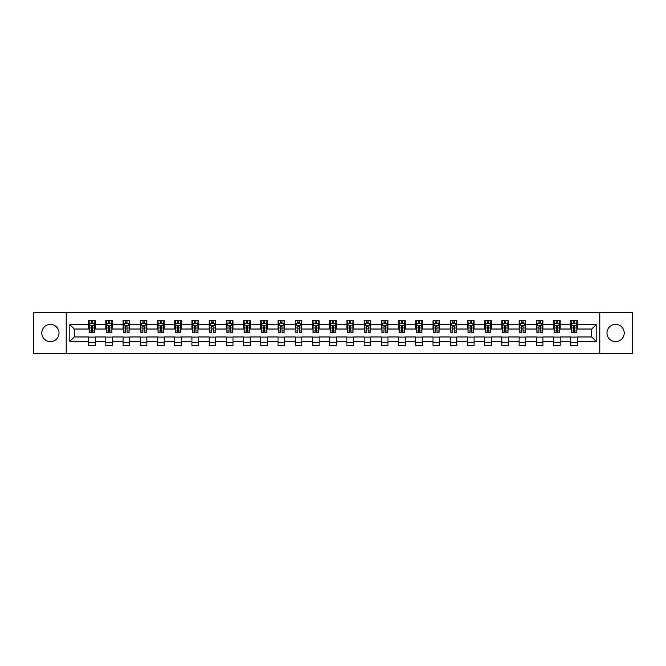 <?xml version="1.0" encoding="UTF-8"?>
<svg xmlns="http://www.w3.org/2000/svg" width="666" height="666" viewBox="0 0 666 666"><rect width="100%" height="100%" fill="white"/><g stroke="black" fill="none" stroke-linecap="round" stroke-linejoin="round"><path stroke-width="1" d="M615.592 324.392A8.608 8.608 0 0 0 606.976 333A8.608 8.608 0 0 0 615.592 341.608A8.608 8.608 0 0 0 624.2 333A8.608 8.608 0 0 0 615.592 324.392M50.408 324.392A8.608 8.608 0 0 0 41.8 333A8.608 8.608 0 0 0 50.408 341.608A8.608 8.608 0 0 0 59.024 333A8.608 8.608 0 0 0 50.408 324.392M599.808 353.421L632.7 353.421L632.7 312.579L599.808 312.579L599.808 353.421L66.192 353.421L66.192 312.579L33.3 312.579L33.3 353.421L66.192 353.421M599.808 312.579L66.192 312.579M577.397 324.608L577.397 320.579L570.77 320.579L570.77 324.608L560.173 324.608L560.173 320.579L553.554 320.579L553.554 324.608L542.957 324.608L542.957 320.579L536.33 320.579L536.33 324.608L525.732 324.608L525.732 320.579L519.114 320.579L519.114 324.608L508.516 324.608L508.516 320.579L501.889 320.579L501.889 324.608L491.292 324.608L491.292 320.579L484.673 320.579L484.673 324.608L474.075 324.608L474.075 320.579L467.449 320.579L467.449 324.608L456.851 324.608L456.851 320.579L450.233 320.579L450.233 324.608L439.635 324.608L439.635 320.579L433.008 320.579L433.008 324.608L422.411 324.608L422.411 320.579L415.792 320.579L415.792 324.608L405.194 324.608L405.194 320.579L398.568 320.579L398.568 324.608L387.97 324.608L387.97 320.579L381.352 320.579L381.352 324.608L370.754 324.608L370.754 320.579L364.127 320.579L364.127 324.608L353.529 324.608L353.529 320.579L346.911 320.579L346.911 324.608L336.313 324.608L336.313 320.579L329.687 320.579L329.687 324.608L319.089 324.608L319.089 320.579L312.471 320.579L312.471 324.608L301.873 324.608L301.873 320.579L295.246 320.579L295.246 324.608L284.648 324.608L284.648 320.579L278.03 320.579L278.03 324.608L267.432 324.608L267.432 320.579L260.806 320.579L260.806 324.608L250.208 324.608L250.208 320.579L243.59 320.579L243.59 324.608L232.992 324.608L232.992 320.579L226.365 320.579L226.365 324.608L215.767 324.608L215.767 320.579L209.149 320.579L209.149 324.608L198.551 324.608L198.551 320.579L191.925 320.579L191.925 324.608L181.327 324.608L181.327 320.579L174.708 320.579L174.708 324.608L164.111 324.608L164.111 320.579L157.484 320.579L157.484 324.608L146.886 324.608L146.886 320.579L140.268 320.579L140.268 324.608L129.67 324.608L129.67 320.579L123.044 320.579L123.044 324.608L112.446 324.608L112.446 320.579L105.827 320.579L105.827 324.608L95.23 324.608L95.23 320.579L88.603 320.579L88.603 324.608L69.838 324.608L69.838 341.392L74.251 336.971L88.603 336.971L88.603 345.421L95.23 345.421L95.23 336.971L105.827 336.971L105.827 345.421L112.446 345.421L112.446 336.971L123.044 336.971L123.044 345.421L129.67 345.421L129.67 336.971L140.268 336.971L140.268 345.421L146.886 345.421L146.886 336.971L157.484 336.971L157.484 345.421L164.111 345.421L164.111 336.971L174.708 336.971L174.708 345.421L181.327 345.421L181.327 336.971L191.925 336.971L191.925 345.421L198.551 345.421L198.551 336.971L209.149 336.971L209.149 345.421L215.767 345.421L215.767 336.971L226.365 336.971L226.365 345.421L232.992 345.421L232.992 336.971L243.59 336.971L243.59 345.421L250.208 345.421L250.208 336.971L260.806 336.971L260.806 345.421L267.432 345.421L267.432 336.971L278.03 336.971L278.03 345.421L284.648 345.421L284.648 336.971L295.246 336.971L295.246 345.421L301.873 345.421L301.873 336.971L312.471 336.971L312.471 345.421L319.089 345.421L319.089 336.971L329.687 336.971L329.687 345.421L336.313 345.421L336.313 336.971L346.911 336.971L346.911 345.421L353.529 345.421L353.529 336.971L364.127 336.971L364.127 345.421L370.754 345.421L370.754 336.971L381.352 336.971L381.352 345.421L387.97 345.421L387.97 336.971L398.568 336.971L398.568 345.421L405.194 345.421L405.194 336.971L415.792 336.971L415.792 345.421L422.411 345.421L422.411 336.971L433.008 336.971L433.008 345.421L439.635 345.421L439.635 336.971L450.233 336.971L450.233 345.421L456.851 345.421L456.851 336.971L467.449 336.971L467.449 345.421L474.075 345.421L474.075 336.971L484.673 336.971L484.673 345.421L491.292 345.421L491.292 336.971L501.889 336.971L501.889 345.421L508.516 345.421L508.516 336.971L519.114 336.971L519.114 345.421L525.732 345.421L525.732 336.971L536.33 336.971L536.33 345.421L542.957 345.421L542.957 336.971L553.554 336.971L553.554 345.421L560.173 345.421L560.173 336.971L570.77 336.971L570.77 345.421L577.397 345.421L577.397 336.971L591.749 336.971L591.749 329.029L577.397 329.029L577.397 324.608L596.162 324.608L596.162 341.392L577.397 341.392M570.77 341.392L560.173 341.392M553.554 341.392L542.957 341.392M536.33 341.392L525.732 341.392M519.114 341.392L508.516 341.392M501.889 341.392L491.292 341.392M484.673 341.392L474.075 341.392M467.449 341.392L456.851 341.392M450.233 341.392L439.635 341.392M433.008 341.392L422.411 341.392M415.792 341.392L405.194 341.392M398.568 341.392L387.97 341.392M381.352 341.392L370.754 341.392M364.127 341.392L353.529 341.392M346.911 341.392L336.313 341.392M329.687 341.392L319.089 341.392M312.471 341.392L301.873 341.392M295.246 341.392L284.648 341.392M278.03 341.392L267.432 341.392M260.806 341.392L250.208 341.392M243.59 341.392L232.992 341.392M226.365 341.392L215.767 341.392M209.149 341.392L198.551 341.392M191.925 341.392L181.327 341.392M174.708 341.392L164.111 341.392M157.484 341.392L146.886 341.392M140.268 341.392L129.67 341.392M123.044 341.392L112.446 341.392M105.827 341.392L95.23 341.392M88.603 341.392L69.838 341.392M570.77 324.608L570.77 329.029L560.173 329.029L560.173 324.608M553.554 324.608L553.554 329.029L542.957 329.029L542.957 324.608M536.33 324.608L536.33 329.029L525.732 329.029L525.732 324.608M519.114 324.608L519.114 329.029L508.516 329.029L508.516 324.608M501.889 324.608L501.889 329.029L491.292 329.029L491.292 324.608M484.673 324.608L484.673 329.029L474.075 329.029L474.075 324.608M467.449 324.608L467.449 329.029L456.851 329.029L456.851 324.608M450.233 324.608L450.233 329.029L439.635 329.029L439.635 324.608M433.008 324.608L433.008 329.029L422.411 329.029L422.411 324.608M415.792 324.608L415.792 329.029L405.194 329.029L405.194 324.608M398.568 324.608L398.568 329.029L387.97 329.029L387.97 324.608M381.352 324.608L381.352 329.029L370.754 329.029L370.754 324.608M364.127 324.608L364.127 329.029L353.529 329.029L353.529 324.608M346.911 324.608L346.911 329.029L336.313 329.029L336.313 324.608M329.687 324.608L329.687 329.029L319.089 329.029L319.089 324.608M312.471 324.608L312.471 329.029L301.873 329.029L301.873 324.608M295.246 324.608L295.246 329.029L284.648 329.029L284.648 324.608M278.03 324.608L278.03 329.029L267.432 329.029L267.432 324.608M260.806 324.608L260.806 329.029L250.208 329.029L250.208 324.608M243.59 324.608L243.59 329.029L232.992 329.029L232.992 324.608M226.365 324.608L226.365 329.029L215.767 329.029L215.767 324.608M209.149 324.608L209.149 329.029L198.551 329.029L198.551 324.608M191.925 324.608L191.925 329.029L181.327 329.029L181.327 324.608M174.708 324.608L174.708 329.029L164.111 329.029L164.111 324.608M157.484 324.608L157.484 329.029L146.886 329.029L146.886 324.608M140.268 324.608L140.268 329.029L129.67 329.029L129.67 324.608M123.044 324.608L123.044 329.029L112.446 329.029L112.446 324.608M105.827 324.608L105.827 329.029L95.23 329.029L95.23 324.608M88.603 324.608L88.603 329.029L74.251 329.029L69.838 324.608M74.251 329.029L74.251 336.971M596.162 341.392L591.749 336.971M591.749 329.029L596.162 324.608M88.603 323.343L89.152 323.343M91.25 323.343L92.574 323.343M94.672 323.343L95.23 323.343M88.603 328.912L89.152 328.912M91.25 328.912L92.574 328.912M94.672 328.912L95.23 328.912M88.603 337.088L95.23 337.088M88.603 342.657L95.23 342.657M105.827 337.088L112.446 337.088M105.827 342.657L112.446 342.657M105.827 323.343L106.377 323.343M108.475 323.343L109.798 323.343M111.896 323.343L112.446 323.343M105.827 328.912L106.377 328.912M108.475 328.912L109.798 328.912M111.896 328.912L112.446 328.912M123.044 337.088L129.67 337.088M123.044 342.657L129.67 342.657M123.044 323.343L123.593 323.343M125.691 323.343L127.015 323.343M129.112 323.343L129.67 323.343M123.044 328.912L123.593 328.912M125.691 328.912L127.015 328.912M129.112 328.912L129.67 328.912M140.268 337.088L146.886 337.088M140.268 342.657L146.886 342.657M140.268 323.343L140.817 323.343M142.915 323.343L144.239 323.343M146.337 323.343L146.886 323.343M140.268 328.912L140.817 328.912M142.915 328.912L144.239 328.912M146.337 328.912L146.886 328.912M157.484 337.088L164.111 337.088M157.484 342.657L164.111 342.657M157.484 323.343L158.033 323.343M160.131 323.343L161.455 323.343M163.553 323.343L164.111 323.343M157.484 328.912L158.033 328.912M160.131 328.912L161.455 328.912M163.553 328.912L164.111 328.912M174.708 337.088L181.327 337.088M174.708 342.657L181.327 342.657M174.708 323.343L175.258 323.343M177.356 323.343L178.679 323.343M180.777 323.343L181.327 323.343M174.708 328.912L175.258 328.912M177.356 328.912L178.679 328.912M180.777 328.912L181.327 328.912M191.925 337.088L198.551 337.088M191.925 342.657L198.551 342.657M191.925 323.343L192.474 323.343M194.572 323.343L195.896 323.343M197.993 323.343L198.551 323.343M191.925 328.912L192.474 328.912M194.572 328.912L195.896 328.912M197.993 328.912L198.551 328.912M209.149 337.088L215.767 337.088M209.149 342.657L215.767 342.657M209.149 323.343L209.698 323.343M211.796 323.343L213.12 323.343M215.218 323.343L215.767 323.343M209.149 328.912L209.698 328.912M211.796 328.912L213.12 328.912M215.218 328.912L215.767 328.912M226.365 337.088L232.992 337.088M226.365 342.657L232.992 342.657M226.365 323.343L226.915 323.343M229.012 323.343L230.344 323.343M232.434 323.343L232.992 323.343M226.365 328.912L226.915 328.912M229.012 328.912L230.344 328.912M232.434 328.912L232.992 328.912M243.59 337.088L250.208 337.088M243.59 342.657L250.208 342.657M243.59 323.343L244.139 323.343M246.237 323.343L247.561 323.343M249.658 323.343L250.208 323.343M243.59 328.912L244.139 328.912M246.237 328.912L247.561 328.912M249.658 328.912L250.208 328.912M260.806 337.088L267.432 337.088M260.806 342.657L267.432 342.657M260.806 323.343L261.355 323.343M263.453 323.343L264.785 323.343M266.875 323.343L267.432 323.343M260.806 328.912L261.355 328.912M263.453 328.912L264.785 328.912M266.875 328.912L267.432 328.912M278.03 337.088L284.648 337.088M278.03 342.657L284.648 342.657M278.03 323.343L278.579 323.343M280.677 323.343L282.001 323.343M284.099 323.343L284.648 323.343M278.03 328.912L278.579 328.912M280.677 328.912L282.001 328.912M284.099 328.912L284.648 328.912M295.246 337.088L301.873 337.088M295.246 342.657L301.873 342.657M295.246 323.343L295.796 323.343M297.893 323.343L299.225 323.343M301.315 323.343L301.873 323.343M295.246 328.912L295.796 328.912M297.893 328.912L299.225 328.912M301.315 328.912L301.873 328.912M312.471 337.088L319.089 337.088M312.471 342.657L319.089 342.657M312.471 323.343L313.02 323.343M315.118 323.343L316.442 323.343M318.539 323.343L319.089 323.343M312.471 328.912L313.02 328.912M315.118 328.912L316.442 328.912M318.539 328.912L319.089 328.912M329.687 337.088L336.313 337.088M329.687 342.657L336.313 342.657M329.687 323.343L330.244 323.343M332.334 323.343L333.666 323.343M335.756 323.343L336.313 323.343M329.687 328.912L330.244 328.912M332.334 328.912L333.666 328.912M335.756 328.912L336.313 328.912M346.911 337.088L353.529 337.088M346.911 342.657L353.529 342.657M346.911 323.343L347.461 323.343M349.558 323.343L350.882 323.343M352.98 323.343L353.529 323.343M346.911 328.912L347.461 328.912M349.558 328.912L350.882 328.912M352.98 328.912L353.529 328.912M364.127 337.088L370.754 337.088M364.127 342.657L370.754 342.657M364.127 323.343L364.685 323.343M366.775 323.343L368.107 323.343M370.204 323.343L370.754 323.343M364.127 328.912L364.685 328.912M366.775 328.912L368.107 328.912M370.204 328.912L370.754 328.912M381.352 337.088L387.97 337.088M381.352 342.657L387.97 342.657M381.352 323.343L381.901 323.343M383.999 323.343L385.323 323.343M387.421 323.343L387.97 323.343M381.352 328.912L381.901 328.912M383.999 328.912L385.323 328.912M387.421 328.912L387.97 328.912M398.568 337.088L405.194 337.088M398.568 342.657L405.194 342.657M398.568 323.343L399.125 323.343M401.215 323.343L402.547 323.343M404.645 323.343L405.194 323.343M398.568 328.912L399.125 328.912M401.215 328.912L402.547 328.912M404.645 328.912L405.194 328.912M415.792 337.088L422.411 337.088M415.792 342.657L422.411 342.657M415.792 323.343L416.342 323.343M418.439 323.343L419.763 323.343M421.861 323.343L422.411 323.343M415.792 328.912L416.342 328.912M418.439 328.912L419.763 328.912M421.861 328.912L422.411 328.912M433.008 337.088L439.635 337.088M433.008 342.657L439.635 342.657M433.008 323.343L433.566 323.343M435.656 323.343L436.988 323.343M439.085 323.343L439.635 323.343M433.008 328.912L433.566 328.912M435.656 328.912L436.988 328.912M439.085 328.912L439.635 328.912M450.233 337.088L456.851 337.088M450.233 342.657L456.851 342.657M450.233 323.343L450.782 323.343M452.88 323.343L454.204 323.343M456.302 323.343L456.851 323.343M450.233 328.912L450.782 328.912M452.88 328.912L454.204 328.912M456.302 328.912L456.851 328.912M467.449 337.088L474.075 337.088M467.449 342.657L474.075 342.657M467.449 323.343L468.007 323.343M470.104 323.343L471.428 323.343M473.526 323.343L474.075 323.343M467.449 328.912L468.007 328.912M470.104 328.912L471.428 328.912M473.526 328.912L474.075 328.912M484.673 337.088L491.292 337.088M484.673 342.657L491.292 342.657M484.673 323.343L485.223 323.343M487.321 323.343L488.644 323.343M490.742 323.343L491.292 323.343M484.673 328.912L485.223 328.912M487.321 328.912L488.644 328.912M490.742 328.912L491.292 328.912M501.889 337.088L508.516 337.088M501.889 342.657L508.516 342.657M501.889 323.343L502.447 323.343M504.545 323.343L505.869 323.343M507.967 323.343L508.516 323.343M501.889 328.912L502.447 328.912M504.545 328.912L505.869 328.912M507.967 328.912L508.516 328.912M519.114 337.088L525.732 337.088M519.114 342.657L525.732 342.657M519.114 323.343L519.663 323.343M521.761 323.343L523.085 323.343M525.183 323.343L525.732 323.343M519.114 328.912L519.663 328.912M521.761 328.912L523.085 328.912M525.183 328.912L525.732 328.912M536.33 337.088L542.957 337.088M536.33 342.657L542.957 342.657M536.33 323.343L536.888 323.343M538.985 323.343L540.309 323.343M542.407 323.343L542.957 323.343M536.33 328.912L536.888 328.912M538.985 328.912L540.309 328.912M542.407 328.912L542.957 328.912M553.554 337.088L560.173 337.088M553.554 342.657L560.173 342.657M553.554 323.343L554.104 323.343M556.202 323.343L557.525 323.343M559.623 323.343L560.173 323.343M553.554 328.912L554.104 328.912M556.202 328.912L557.525 328.912M559.623 328.912L560.173 328.912M570.77 337.088L577.397 337.088M570.77 342.657L577.397 342.657M570.77 323.343L571.328 323.343M573.426 323.343L574.75 323.343M576.848 323.343L577.397 323.343M570.77 328.912L571.328 328.912M573.426 328.912L574.75 328.912M576.848 328.912L577.397 328.912M92.574 322.019L91.25 322.019M94.672 330.952L92.574 330.952L92.574 332.334L94.672 332.334L94.672 325.607L93.573 323.393L90.26 323.393L89.152 325.607L89.152 332.334L91.25 332.334L91.25 330.952L89.152 330.952M89.152 325.607L89.152 320.579M94.672 325.607L94.672 320.579M91.25 323.393L91.25 320.579M92.574 320.579L92.574 323.393M92.574 330.952L92.574 326.432L91.25 326.432L91.25 330.952M109.798 322.019L108.475 322.019M111.896 330.952L109.798 330.952L109.798 332.334L111.896 332.334L111.896 325.607L110.789 323.393L107.476 323.393L106.377 325.607L106.377 332.334L108.475 332.334L108.475 330.952L106.377 330.952M106.377 325.607L106.377 320.579M111.896 325.607L111.896 320.579M108.475 323.393L108.475 320.579M109.798 320.579L109.798 323.393M109.798 330.952L109.798 326.432L108.475 326.432L108.475 330.952M127.015 322.019L125.691 322.019M129.112 330.952L127.015 330.952L127.015 332.334L129.112 332.334L129.112 325.607L128.014 323.393L124.7 323.393L123.593 325.607L123.593 332.334L125.691 332.334L125.691 330.952L123.593 330.952M123.593 325.607L123.593 320.579M129.112 325.607L129.112 320.579M125.691 323.393L125.691 320.579M127.015 320.579L127.015 323.393M127.015 330.952L127.015 326.432L125.691 326.432L125.691 330.952M144.239 322.019L142.915 322.019M146.337 330.952L144.239 330.952L144.239 332.334L146.337 332.334L146.337 325.607L145.23 323.393L141.925 323.393L140.817 325.607L140.817 332.334L142.915 332.334L142.915 330.952L140.817 330.952M140.817 325.607L140.817 320.579M146.337 325.607L146.337 320.579M142.915 323.393L142.915 320.579M144.239 320.579L144.239 323.393M144.239 330.952L144.239 326.432L142.915 326.432L142.915 330.952M161.455 322.019L160.131 322.019M163.553 330.952L161.455 330.952L161.455 332.334L163.553 332.334L163.553 325.607L162.454 323.393L159.141 323.393L158.033 325.607L158.033 332.334L160.131 332.334L160.131 330.952L158.033 330.952M158.033 325.607L158.033 320.579M163.553 325.607L163.553 320.579M160.131 323.393L160.131 320.579M161.455 320.579L161.455 323.393M161.455 330.952L161.455 326.432L160.131 326.432L160.131 330.952M178.679 322.019L177.356 322.019M180.777 330.952L178.679 330.952L178.679 332.334L180.777 332.334L180.777 325.607L179.67 323.393L176.365 323.393L175.258 325.607L175.258 332.334L177.356 332.334L177.356 330.952L175.258 330.952M175.258 325.607L175.258 320.579M180.777 325.607L180.777 320.579M177.356 323.393L177.356 320.579M178.679 320.579L178.679 323.393M178.679 330.952L178.679 326.432L177.356 326.432L177.356 330.952M195.896 322.019L194.572 322.019M197.993 330.952L195.896 330.952L195.896 332.334L197.993 332.334L197.993 325.607L196.895 323.393L193.581 323.393L192.474 325.607L192.474 332.334L194.572 332.334L194.572 330.952L192.474 330.952M192.474 325.607L192.474 320.579M197.993 325.607L197.993 320.579M194.572 323.393L194.572 320.579M195.896 320.579L195.896 323.393M195.896 330.952L195.896 326.432L194.572 326.432L194.572 330.952M213.12 322.019L211.796 322.019M215.218 330.952L213.12 330.952L213.12 332.334L215.218 332.334L215.218 325.607L214.111 323.393L210.806 323.393L209.698 325.607L209.698 332.334L211.796 332.334L211.796 330.952L209.698 330.952M209.698 325.607L209.698 320.579M215.218 325.607L215.218 320.579M211.796 323.393L211.796 320.579M213.12 320.579L213.12 323.393M213.12 330.952L213.12 326.432L211.796 326.432L211.796 330.952M230.344 322.019L229.012 322.019M232.434 330.952L230.344 330.952L230.344 332.334L232.434 332.334L232.434 325.607L231.335 323.393L228.022 323.393L226.915 325.607L226.915 332.334L229.012 332.334L229.012 330.952L226.915 330.952M226.915 325.607L226.915 320.579M232.434 325.607L232.434 320.579M229.012 323.393L229.012 320.579M230.344 320.579L230.344 323.393M230.344 330.952L230.344 326.432L229.012 326.432L229.012 330.952M247.561 322.019L246.237 322.019M249.658 330.952L247.561 330.952L247.561 332.334L249.658 332.334L249.658 325.607L248.551 323.393L245.246 323.393L244.139 325.607L244.139 332.334L246.237 332.334L246.237 330.952L244.139 330.952M244.139 325.607L244.139 320.579M249.658 325.607L249.658 320.579M246.237 323.393L246.237 320.579M247.561 320.579L247.561 323.393M247.561 330.952L247.561 326.432L246.237 326.432L246.237 330.952M264.785 322.019L263.453 322.019M266.875 330.952L264.785 330.952L264.785 332.334L266.875 332.334L266.875 325.607L265.776 323.393L262.462 323.393L261.355 325.607L261.355 332.334L263.453 332.334L263.453 330.952L261.355 330.952M261.355 325.607L261.355 320.579M266.875 325.607L266.875 320.579M263.453 323.393L263.453 320.579M264.785 320.579L264.785 323.393M264.785 330.952L264.785 326.432L263.453 326.432L263.453 330.952M282.001 322.019L280.677 322.019M284.099 330.952L282.001 330.952L282.001 332.334L284.099 332.334L284.099 325.607L282.992 323.393L279.687 323.393L278.579 325.607L278.579 332.334L280.677 332.334L280.677 330.952L278.579 330.952M278.579 325.607L278.579 320.579M284.099 325.607L284.099 320.579M280.677 323.393L280.677 320.579M282.001 320.579L282.001 323.393M282.001 330.952L282.001 326.432L280.677 326.432L280.677 330.952M299.225 322.019L297.893 322.019M301.315 330.952L299.225 330.952L299.225 332.334L301.315 332.334L301.315 325.607L300.216 323.393L296.903 323.393L295.796 325.607L295.796 332.334L297.893 332.334L297.893 330.952L295.796 330.952M295.796 325.607L295.796 320.579M301.315 325.607L301.315 320.579M297.893 323.393L297.893 320.579M299.225 320.579L299.225 323.393M299.225 330.952L299.225 326.432L297.893 326.432L297.893 330.952M316.442 322.019L315.118 322.019M318.539 330.952L316.442 330.952L316.442 332.334L318.539 332.334L318.539 325.607L317.432 323.393L314.127 323.393L313.02 325.607L313.02 332.334L315.118 332.334L315.118 330.952L313.02 330.952M313.02 325.607L313.02 320.579M318.539 325.607L318.539 320.579M315.118 323.393L315.118 320.579M316.442 320.579L316.442 323.393M316.442 330.952L316.442 326.432L315.118 326.432L315.118 330.952M333.666 322.019L332.334 322.019M335.756 330.952L333.666 330.952L333.666 332.334L335.756 332.334L335.756 325.607L334.657 323.393L331.343 323.393L330.244 325.607L330.244 332.334L332.334 332.334L332.334 330.952L330.244 330.952M330.244 325.607L330.244 320.579M335.756 325.607L335.756 320.579M332.334 323.393L332.334 320.579M333.666 320.579L333.666 323.393M333.666 330.952L333.666 326.432L332.334 326.432L332.334 330.952M350.882 322.019L349.558 322.019M352.98 330.952L350.882 330.952L350.882 332.334L352.98 332.334L352.98 325.607L351.873 323.393L348.568 323.393L347.461 325.607L347.461 332.334L349.558 332.334L349.558 330.952L347.461 330.952M347.461 325.607L347.461 320.579M352.98 325.607L352.98 320.579M349.558 323.393L349.558 320.579M350.882 320.579L350.882 323.393M350.882 330.952L350.882 326.432L349.558 326.432L349.558 330.952M368.107 322.019L366.775 322.019M370.204 330.952L368.107 330.952L368.107 332.334L370.204 332.334L370.204 325.607L369.097 323.393L365.784 323.393L364.685 325.607L364.685 332.334L366.775 332.334L366.775 330.952L364.685 330.952M364.685 325.607L364.685 320.579M370.204 325.607L370.204 320.579M366.775 323.393L366.775 320.579M368.107 320.579L368.107 323.393M368.107 330.952L368.107 326.432L366.775 326.432L366.775 330.952M385.323 322.019L383.999 322.019M387.421 330.952L385.323 330.952L385.323 332.334L387.421 332.334L387.421 325.607L386.313 323.393L383.008 323.393L381.901 325.607L381.901 332.334L383.999 332.334L383.999 330.952L381.901 330.952M381.901 325.607L381.901 320.579M387.421 325.607L387.421 320.579M383.999 323.393L383.999 320.579M385.323 320.579L385.323 323.393M385.323 330.952L385.323 326.432L383.999 326.432L383.999 330.952M402.547 322.019L401.215 322.019M404.645 330.952L402.547 330.952L402.547 332.334L404.645 332.334L404.645 325.607L403.538 323.393L400.224 323.393L399.125 325.607L399.125 332.334L401.215 332.334L401.215 330.952L399.125 330.952M399.125 325.607L399.125 320.579M404.645 325.607L404.645 320.579M401.215 323.393L401.215 320.579M402.547 320.579L402.547 323.393M402.547 330.952L402.547 326.432L401.215 326.432L401.215 330.952M419.763 322.019L418.439 322.019M421.861 330.952L419.763 330.952L419.763 332.334L421.861 332.334L421.861 325.607L420.754 323.393L417.449 323.393L416.342 325.607L416.342 332.334L418.439 332.334L418.439 330.952L416.342 330.952M416.342 325.607L416.342 320.579M421.861 325.607L421.861 320.579M418.439 323.393L418.439 320.579M419.763 320.579L419.763 323.393M419.763 330.952L419.763 326.432L418.439 326.432L418.439 330.952M436.988 322.019L435.656 322.019M439.085 330.952L436.988 330.952L436.988 332.334L439.085 332.334L439.085 325.607L437.978 323.393L434.665 323.393L433.566 325.607L433.566 332.334L435.656 332.334L435.656 330.952L433.566 330.952M433.566 325.607L433.566 320.579M439.085 325.607L439.085 320.579M435.656 323.393L435.656 320.579M436.988 320.579L436.988 323.393M436.988 330.952L436.988 326.432L435.656 326.432L435.656 330.952M454.204 322.019L452.88 322.019M456.302 330.952L454.204 330.952L454.204 332.334L456.302 332.334L456.302 325.607L455.194 323.393L451.889 323.393L450.782 325.607L450.782 332.334L452.88 332.334L452.88 330.952L450.782 330.952M450.782 325.607L450.782 320.579M456.302 325.607L456.302 320.579M452.88 323.393L452.88 320.579M454.204 320.579L454.204 323.393M454.204 330.952L454.204 326.432L452.88 326.432L452.88 330.952M471.428 322.019L470.104 322.019M473.526 330.952L471.428 330.952L471.428 332.334L473.526 332.334L473.526 325.607L472.419 323.393L469.105 323.393L468.007 325.607L468.007 332.334L470.104 332.334L470.104 330.952L468.007 330.952M468.007 325.607L468.007 320.579M473.526 325.607L473.526 320.579M470.104 323.393L470.104 320.579M471.428 320.579L471.428 323.393M471.428 330.952L471.428 326.432L470.104 326.432L470.104 330.952M488.644 322.019L487.321 322.019M490.742 330.952L488.644 330.952L488.644 332.334L490.742 332.334L490.742 325.607L489.635 323.393L486.33 323.393L485.223 325.607L485.223 332.334L487.321 332.334L487.321 330.952L485.223 330.952M485.223 325.607L485.223 320.579M490.742 325.607L490.742 320.579M487.321 323.393L487.321 320.579M488.644 320.579L488.644 323.393M488.644 330.952L488.644 326.432L487.321 326.432L487.321 330.952M505.869 322.019L504.545 322.019M507.967 330.952L505.869 330.952L505.869 332.334L507.967 332.334L507.967 325.607L506.859 323.393L503.546 323.393L502.447 325.607L502.447 332.334L504.545 332.334L504.545 330.952L502.447 330.952M502.447 325.607L502.447 320.579M507.967 325.607L507.967 320.579M504.545 323.393L504.545 320.579M505.869 320.579L505.869 323.393M505.869 330.952L505.869 326.432L504.545 326.432L504.545 330.952M523.085 322.019L521.761 322.019M525.183 330.952L523.085 330.952L523.085 332.334L525.183 332.334L525.183 325.607L524.075 323.393L520.77 323.393L519.663 325.607L519.663 332.334L521.761 332.334L521.761 330.952L519.663 330.952M519.663 325.607L519.663 320.579M525.183 325.607L525.183 320.579M521.761 323.393L521.761 320.579M523.085 320.579L523.085 323.393M523.085 330.952L523.085 326.432L521.761 326.432L521.761 330.952M540.309 322.019L538.985 322.019M542.407 330.952L540.309 330.952L540.309 332.334L542.407 332.334L542.407 325.607L541.3 323.393L537.986 323.393L536.888 325.607L536.888 332.334L538.985 332.334L538.985 330.952L536.888 330.952M536.888 325.607L536.888 320.579M542.407 325.607L542.407 320.579M538.985 323.393L538.985 320.579M540.309 320.579L540.309 323.393M540.309 330.952L540.309 326.432L538.985 326.432L538.985 330.952M557.525 322.019L556.202 322.019M559.623 330.952L557.525 330.952L557.525 332.334L559.623 332.334L559.623 325.607L558.524 323.393L555.211 323.393L554.104 325.607L554.104 332.334L556.202 332.334L556.202 330.952L554.104 330.952M554.104 325.607L554.104 320.579M559.623 325.607L559.623 320.579M556.202 323.393L556.202 320.579M557.525 320.579L557.525 323.393M557.525 330.952L557.525 326.432L556.202 326.432L556.202 330.952M574.75 322.019L573.426 322.019M576.848 330.952L574.75 330.952L574.75 332.334L576.848 332.334L576.848 325.607L575.74 323.393L572.427 323.393L571.328 325.607L571.328 332.334L573.426 332.334L573.426 330.952L571.328 330.952M571.328 325.607L571.328 320.579M576.848 325.607L576.848 320.579M573.426 323.393L573.426 320.579M574.75 320.579L574.75 323.393M574.75 330.952L574.75 326.432L573.426 326.432L573.426 330.952M94.647 325.549L89.186 325.549M89.152 323.526L90.193 323.526M93.64 323.526L94.672 323.526M91.25 327.997L89.152 327.997M94.672 327.997L92.574 327.997M92.574 322.719L91.25 322.719M111.871 325.549L106.402 325.549M106.377 323.526L107.417 323.526M110.856 323.526L111.896 323.526M108.475 327.997L106.377 327.997M111.896 327.997L109.798 327.997M109.798 322.719L108.475 322.719M129.087 325.549L123.626 325.549M123.593 323.526L124.634 323.526M128.08 323.526L129.112 323.526M125.691 327.997L123.593 327.997M129.112 327.997L127.015 327.997M127.015 322.719L125.691 322.719M146.312 325.549L140.842 325.549M140.817 323.526L141.858 323.526M145.296 323.526L146.337 323.526M142.915 327.997L140.817 327.997M146.337 327.997L144.239 327.997M144.239 322.719L142.915 322.719M163.528 325.549L158.067 325.549M158.033 323.526L159.074 323.526M162.521 323.526L163.553 323.526M160.131 327.997L158.033 327.997M163.553 327.997L161.455 327.997M161.455 322.719L160.131 322.719M180.752 325.549L175.283 325.549M175.258 323.526L176.299 323.526M179.737 323.526L180.777 323.526M177.356 327.997L175.258 327.997M180.777 327.997L178.679 327.997M178.679 322.719L177.356 322.719M197.969 325.549L192.507 325.549M192.474 323.526L193.515 323.526M196.961 323.526L197.993 323.526M194.572 327.997L192.474 327.997M197.993 327.997L195.896 327.997M195.896 322.719L194.572 322.719M215.193 325.549L209.723 325.549M209.698 323.526L210.739 323.526M214.177 323.526L215.218 323.526M211.796 327.997L209.698 327.997M215.218 327.997L213.12 327.997M213.12 322.719L211.796 322.719M232.409 325.549L226.948 325.549M226.915 323.526L227.955 323.526M231.402 323.526L232.434 323.526M229.012 327.997L226.915 327.997M232.434 327.997L230.344 327.997M230.344 322.719L229.012 322.719M249.633 325.549L244.164 325.549M244.139 323.526L245.18 323.526M248.618 323.526L249.658 323.526M246.237 327.997L244.139 327.997M249.658 327.997L247.561 327.997M247.561 322.719L246.237 322.719M266.85 325.549L261.388 325.549M261.355 323.526L262.396 323.526M265.842 323.526L266.875 323.526M263.453 327.997L261.355 327.997M266.875 327.997L264.785 327.997M264.785 322.719L263.453 322.719M284.074 325.549L278.604 325.549M278.579 323.526L279.62 323.526M283.058 323.526L284.099 323.526M280.677 327.997L278.579 327.997M284.099 327.997L282.001 327.997M282.001 322.719L280.677 322.719M301.29 325.549L295.829 325.549M295.796 323.526L296.836 323.526M300.283 323.526L301.315 323.526M297.893 327.997L295.796 327.997M301.315 327.997L299.225 327.997M299.225 322.719L297.893 322.719M318.514 325.549L313.045 325.549M313.02 323.526L314.061 323.526M317.499 323.526L318.539 323.526M315.118 327.997L313.02 327.997M318.539 327.997L316.442 327.997M316.442 322.719L315.118 322.719M335.731 325.549L330.269 325.549M330.244 323.526L331.277 323.526M334.723 323.526L335.756 323.526M332.334 327.997L330.244 327.997M335.756 327.997L333.666 327.997M333.666 322.719L332.334 322.719M352.955 325.549L347.486 325.549M347.461 323.526L348.501 323.526M351.939 323.526L352.98 323.526M349.558 327.997L347.461 327.997M352.98 327.997L350.882 327.997M350.882 322.719L349.558 322.719M370.171 325.549L364.71 325.549M364.685 323.526L365.717 323.526M369.164 323.526L370.204 323.526M366.775 327.997L364.685 327.997M370.204 327.997L368.107 327.997M368.107 322.719L366.775 322.719M387.396 325.549L381.926 325.549M381.901 323.526L382.942 323.526M386.38 323.526L387.421 323.526M383.999 327.997L381.901 327.997M387.421 327.997L385.323 327.997M385.323 322.719L383.999 322.719M404.612 325.549L399.15 325.549M399.125 323.526L400.158 323.526M403.604 323.526L404.645 323.526M401.215 327.997L399.125 327.997M404.645 327.997L402.547 327.997M402.547 322.719L401.215 322.719M421.836 325.549L416.367 325.549M416.342 323.526L417.382 323.526M420.82 323.526L421.861 323.526M418.439 327.997L416.342 327.997M421.861 327.997L419.763 327.997M419.763 322.719L418.439 322.719M439.052 325.549L433.591 325.549M433.566 323.526L434.598 323.526M438.045 323.526L439.085 323.526M435.656 327.997L433.566 327.997M439.085 327.997L436.988 327.997M436.988 322.719L435.656 322.719M456.277 325.549L450.807 325.549M450.782 323.526L451.823 323.526M455.261 323.526L456.302 323.526M452.88 327.997L450.782 327.997M456.302 327.997L454.204 327.997M454.204 322.719L452.88 322.719M473.493 325.549L468.032 325.549M468.007 323.526L469.039 323.526M472.485 323.526L473.526 323.526M470.104 327.997L468.007 327.997M473.526 327.997L471.428 327.997M471.428 322.719L470.104 322.719M490.717 325.549L485.248 325.549M485.223 323.526L486.263 323.526M489.701 323.526L490.742 323.526M487.321 327.997L485.223 327.997M490.742 327.997L488.644 327.997M488.644 322.719L487.321 322.719M507.933 325.549L502.472 325.549M502.447 323.526L503.479 323.526M506.926 323.526L507.967 323.526M504.545 327.997L502.447 327.997M507.967 327.997L505.869 327.997M505.869 322.719L504.545 322.719M525.158 325.549L519.688 325.549M519.663 323.526L520.704 323.526M524.142 323.526L525.183 323.526M521.761 327.997L519.663 327.997M525.183 327.997L523.085 327.997M523.085 322.719L521.761 322.719M542.374 325.549L536.913 325.549M536.888 323.526L537.92 323.526M541.366 323.526L542.407 323.526M538.985 327.997L536.888 327.997M542.407 327.997L540.309 327.997M540.309 322.719L538.985 322.719M559.598 325.549L554.129 325.549M554.104 323.526L555.144 323.526M558.583 323.526L559.623 323.526M556.202 327.997L554.104 327.997M559.623 327.997L557.525 327.997M557.525 322.719L556.202 322.719M576.814 325.549L571.353 325.549M571.328 323.526L572.36 323.526M575.807 323.526L576.848 323.526M573.426 327.997L571.328 327.997M576.848 327.997L574.75 327.997M574.75 322.719L573.426 322.719"/></g></svg>
